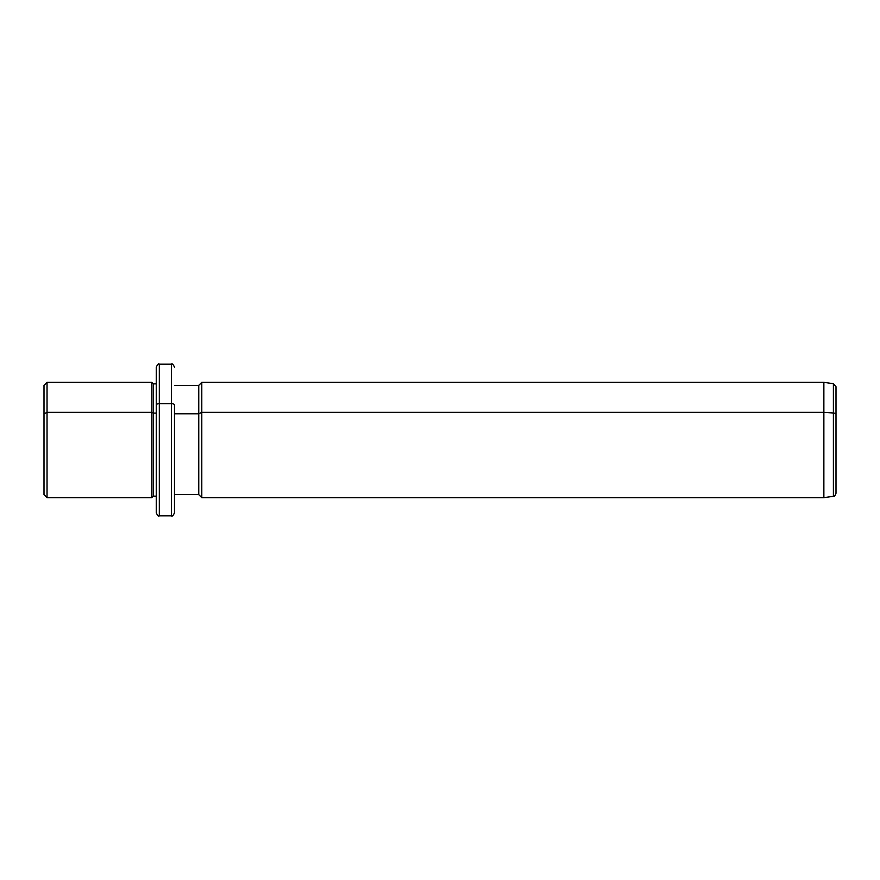 <?xml version="1.0" encoding="UTF-8"?>
<svg xmlns="http://www.w3.org/2000/svg" width="880" height="880" viewBox="0 0 880 880"><rect width="100%" height="100%" fill="white"/><g stroke="black" fill="none" stroke-linecap="round" stroke-linejoin="round"><path stroke-width="1.32" d="M174.482 385.374L198.759 385.374L201.795 382.349L823.867 382.349L833.393 383.68L836 386.694L836 414.436A3.036 1.452 180 0 0 833.393 412.995A3.036 1.452 0 0 1 836 414.436L836 493.306C834.042 498.014 834.262 495.319 833.393 496.32L833.393 383.68L833.393 412.995L823.867 412.357L833.393 412.995L833.393 496.32L823.867 497.651L823.867 382.349L823.867 412.357L201.795 412.357L823.867 412.357L823.867 497.651L201.795 497.651L201.795 382.349L201.795 412.357L198.759 413.809L201.795 412.357L201.795 497.651L198.759 494.626L198.759 385.374L198.759 413.809L174.482 413.809L198.759 413.809L198.759 494.626L174.482 494.626L174.482 496.903L174.482 405.086L174.482 512.831C173.195 515.625 172.183 516.637 171.446 515.867L171.446 403.634A3.036 1.452 0 0 1 174.482 405.086A3.036 1.452 180 0 0 171.446 403.634L171.446 515.867L159.313 515.867L159.313 403.634L171.446 403.634L171.446 364.133L171.446 403.634L159.313 403.634L159.313 515.867C158.576 516.637 157.564 515.625 156.277 512.831L156.277 405.086A3.036 1.452 0 0 1 159.313 403.634L159.313 364.133L159.313 403.634A3.036 1.452 180 0 0 156.277 405.086L156.277 496.166L153.241 496.133L153.241 383.867L153.241 413.083L151.723 412.357L153.241 413.083L153.241 496.133L151.723 497.651L151.723 382.349L151.723 412.357L47.036 412.357L151.723 412.357L151.723 497.651L47.036 497.651L47.036 382.349L47.036 412.357L44 413.809L47.036 412.357L47.036 497.651L44 494.626L44 413.809L44 466.191M44 413.809L44 385.374L47.036 382.349L151.723 382.349L153.241 383.867L156.277 383.867M153.241 413.083L156.277 413.083L153.241 413.083M156.277 405.086L156.277 367.169C157.564 364.375 158.576 363.363 159.313 364.133L171.446 364.133C172.183 363.363 173.195 364.375 174.482 367.169M836 453.123L836 426.877"/></g></svg>
